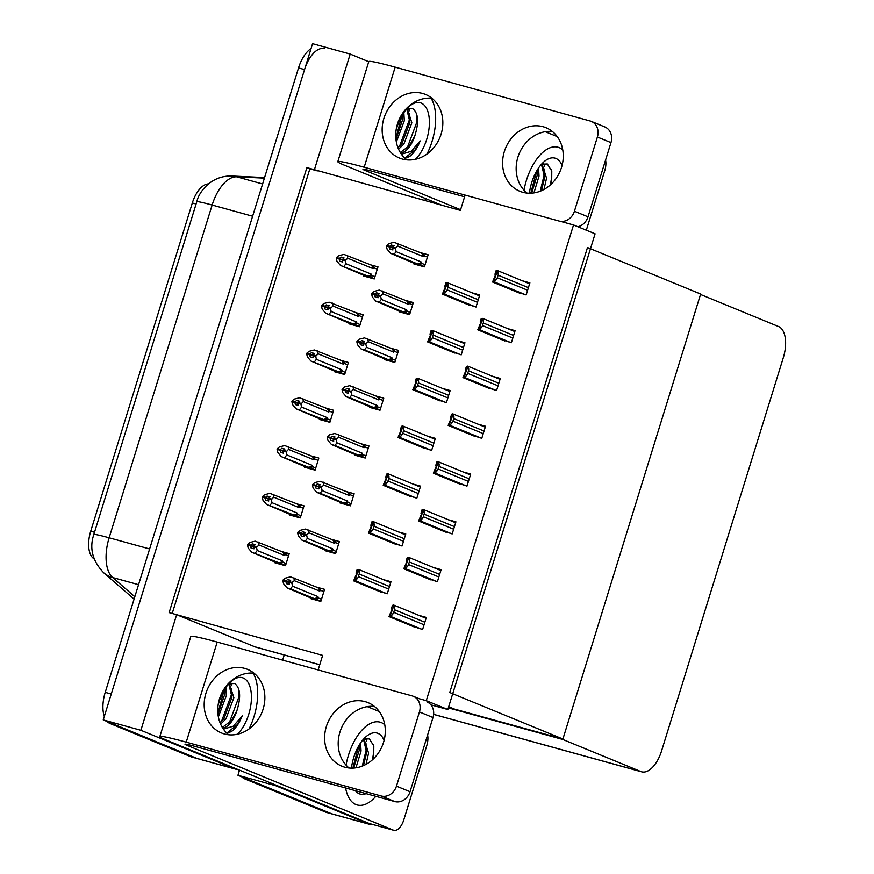 <?xml version="1.0" encoding="UTF-8"?>
<svg xmlns="http://www.w3.org/2000/svg" width="874" height="874" viewBox="0 0 874 874"><rect width="100%" height="100%" fill="white"/><g stroke="black" fill="none" stroke-linecap="round" stroke-linejoin="round"><path stroke-width="1.31" d="M465.121 195.099L460.39 210.394L306.883 167.611L169.141 612.608L322.637 655.38L318.136 669.943M179.629 615.908L254.738 646.771A27.127 13.689 105.4 0 0 255.525 647.044L319.731 664.764M237.575 769.349A27.127 13.689 -74.6 0 1 235.445 769.098L197.808 758.708A27.127 13.689 -74.6 0 1 197.021 758.446L103.241 719.903L312.564 43.7L350.19 54.09L368.752 61.715M235.445 769.098A27.127 13.689 -74.6 0 1 234.647 768.836L140.878 730.282L103.241 719.903M425.529 198.54L424.895 200.594M284.247 654.976L282.641 660.143M314.411 169.698L350.19 54.09M140.878 730.282L176.657 614.684M94.217 559.076L93.07 558.082A24.417 12.323 -74.6 0 1 90.71 531.25L192.324 202.976A24.417 12.323 -74.6 0 1 208.416 183.922M317.382 170.911L309.855 168.835L172.222 613.461M309.855 168.835L306.883 167.611M310.488 597.892L310.303 598.504L320.834 601.41L324.571 589.338L316.716 587.164M325.281 550.107L325.095 550.707L335.627 553.613L339.374 541.541L331.508 539.367M354.877 454.513L354.68 455.125L365.223 458.031L368.959 445.948L361.093 443.784M369.669 406.716L369.483 407.328L380.015 410.234L383.752 398.162L375.896 395.988M384.462 358.919L384.276 359.531L394.808 362.437L398.544 350.365L390.689 348.191M399.254 311.133L399.068 311.734L409.6 314.651L413.347 302.568L405.481 300.394M340.073 502.31L339.888 502.911L350.43 505.827L354.167 493.744L346.301 491.57M456.589 482.732L466.978 486.119L470.725 474.047L463.176 471.96M471.392 434.946L481.782 438.322L485.518 426.25L477.969 424.163M486.184 387.149L496.574 390.536L500.31 378.453L492.761 376.366M500.977 339.352L511.366 342.739L515.103 330.656L507.565 328.58M441.796 530.529L452.186 533.916L455.922 521.833L448.384 519.757M427.004 578.326L437.393 581.713L441.13 569.63L433.58 567.554M412.211 626.123L422.601 629.509L426.337 617.426L418.788 615.34M515.769 291.555L526.159 294.942L529.895 282.87L522.357 280.783M414.047 263.336L413.861 263.937L424.403 266.854L428.14 254.771L420.274 252.608M275.135 562.201L274.949 562.801L285.481 565.718L289.218 553.635L281.362 551.461M289.928 514.404L289.742 515.015L300.274 517.921L304.021 505.838L296.155 503.675M319.513 418.81L319.327 419.422L329.869 422.328L333.606 410.256L325.74 408.082M334.316 371.024L334.119 371.625L344.662 374.531L348.398 362.459L340.543 360.285M349.108 323.227L348.923 323.828L359.454 326.745L363.191 314.662L355.336 312.488M304.72 466.607L304.534 467.219L315.077 470.125L318.813 458.042L310.947 455.878M406.443 494.826L416.832 498.213L420.569 486.141L413.031 484.054M391.65 542.623L402.04 546.01L405.776 533.938L398.227 531.851M376.858 590.42L387.248 593.807L390.984 581.723L383.435 579.648M465.623 303.649L476.013 307.036L479.75 294.964L472.2 292.877M450.831 351.446L461.221 354.833L464.957 342.75L457.408 340.674M436.028 399.243L446.417 402.63L450.165 390.547L442.615 388.471M421.235 447.04L431.625 450.427L435.361 438.344L427.823 436.257M363.901 275.43L363.715 276.042L374.247 278.948L377.994 266.865L370.128 264.702M426.272 700.664L447.827 709.513L595.085 233.817L573.53 224.957L426.272 700.664L415.806 697.769M573.53 224.957L560.256 221.297M447.827 709.513L430.904 704.848M562.911 739.022L449.739 692.514L587.492 247.517L700.653 294.035L562.911 739.022L454.524 709.109L448.69 706.705M373.285 824.63A27.127 13.689 -74.6 0 1 370.161 824.477A27.127 13.689 -74.6 0 1 369.374 824.204L275.594 785.66L237.957 775.271L239.542 770.158M275.594 785.66L275.78 785.06M562.769 739.459L640.85 771.545A27.127 13.689 105.4 0 0 641.636 771.818A27.127 13.689 105.4 0 0 661.585 750.897L783.312 357.674A27.127 13.689 105.4 0 0 778.592 326.559L700.522 294.462L562.769 739.459L448.34 707.864M370.161 824.477L332.524 814.087A27.127 13.689 -74.6 0 1 331.738 813.814L237.957 775.271M104.312 716.451A27.127 13.689 -74.6 0 1 105.23 692.35L111.26 694.022L304.545 69.581A27.127 13.689 -74.6 0 1 324.494 48.66M109.949 723.464L190.991 756.786A27.127 13.689 -74.6 0 0 191.788 757.048L197.808 758.708A27.127 13.689 -74.6 0 1 197.021 758.446L115.969 725.125L109.949 723.464A27.127 13.689 -74.6 0 1 107.185 721.52M264.407 178.132L236.69 176.821A31.65 27.149 92.7 0 0 231.555 176.002C209.389 175.554 198.42 194.181 197.131 200.649L93.19 536.56C89.563 549.571 93.07 561.643 103.722 572.798A31.65 26.57 130.9 0 0 112.648 577.539L134.836 596.734M105.23 692.35L298.526 67.921A27.127 13.689 -74.6 0 1 311.046 48.594M244.665 778.843L325.718 812.154A27.127 13.689 -74.6 0 0 326.505 812.427L332.524 814.087A27.127 13.689 -74.6 0 1 331.738 813.814L250.696 780.504L244.665 778.843A27.127 13.689 -74.6 0 1 241.912 776.899M239.028 771.818A27.127 13.689 -74.6 0 1 238.427 769.699M368.784 277.44L340.489 265.434L336.938 261.239L336.272 258.245L339.276 259.075L339.757 261.206L342.761 262.036L342.291 259.906L344.05 257.896L341.035 257.065L339.494 258.365L336.49 257.535L338.642 255.711L343.908 254.389L373.733 266.013M373.264 265.816L374.105 267.903L377.273 269.203M339.21 258.857L336.49 257.535M340.489 265.434L369.844 276.85L371.756 275.496L371.33 274.152L345.973 263.73L345.306 260.736L342.291 259.906M345.306 260.736L347.677 258.201L373.045 268.635L374.105 267.903M336.272 258.245L339.276 259.075M343.722 258.169L341.035 257.065M347.36 255.339L347.677 258.201M345.525 260.037L342.51 259.207M371.111 265.106A6.151 5.299 112.3 0 1 373.045 268.635M367.692 276.14A6.151 5.299 -67.7 0 0 371.33 274.152M345.973 263.73L343.941 266.384M342.346 260.135L339.341 258.901M339.494 258.365L336.435 257.721M342.346 259.742L339.44 258.551M418.941 265.346L390.634 253.329L387.084 249.134L386.417 246.151L389.487 246.807L389.902 249.112L392.918 249.942L392.437 247.812L395.452 248.642L395.671 247.943L392.655 247.102L394.196 245.802L391.191 244.971L389.596 246.457L386.581 245.627L388.799 243.617L394.054 242.295L421.257 253.001A6.151 5.299 112.3 0 1 423.191 256.541L424.261 255.809L427.419 257.109M392.492 248.041L389.487 246.807M386.417 246.151L389.433 246.981M389.651 246.271L386.636 245.441M389.596 246.457L392.492 247.648M389.356 246.763L386.581 245.627M393.879 246.075L391.191 244.971M425.07 264.702L421.902 263.402L419.99 264.756L424.48 266.603M421.902 263.402L421.476 262.058A6.151 5.299 112.3 0 1 417.838 264.046L419.99 264.756M421.476 262.058L396.119 251.636L394.098 254.29L417.838 264.046M390.634 253.329L394.098 254.29M396.119 251.636L395.452 248.642M392.437 247.812L392.655 247.102M421.257 253.001L423.89 253.908M423.409 253.722L424.261 255.809M397.517 243.245L397.823 246.107L423.191 256.541M395.671 247.943L397.823 246.107M353.992 325.237L325.696 313.22L322.145 309.025L321.479 306.042L324.483 306.872L324.964 309.003L327.969 309.833L327.717 306.993L329.258 305.692L326.242 304.862L324.702 306.162L321.698 305.332L323.85 303.507L329.105 302.186L358.941 313.799M358.46 313.602L359.312 315.7L362.47 317M324.418 306.654L321.698 305.332M325.696 313.22L355.052 324.647L356.963 323.293L356.537 321.949L331.17 311.526L330.503 308.533L327.499 307.703M330.503 308.533L332.885 305.998L358.242 316.421L359.312 315.7M321.479 306.042L324.483 306.872M328.93 305.966L326.242 304.862M332.568 303.136L332.885 305.998M330.722 307.823L327.717 306.993M356.308 312.892A6.151 5.299 112.3 0 1 358.242 316.421M352.899 323.937A6.151 5.299 -67.7 0 0 356.537 321.949M331.17 311.526L329.148 314.181M327.542 307.921L324.538 306.687M324.702 306.162L321.643 305.518M327.542 307.539L324.647 306.348M339.199 373.023L310.893 361.017L307.342 356.821L306.676 353.839L309.691 354.669L310.161 356.8L313.176 357.63L312.925 354.789L314.454 353.489L311.45 352.659L309.909 353.959L306.894 353.129L309.057 351.304L314.312 349.971L344.148 361.596M343.668 361.399L344.52 363.497L347.677 364.786M309.614 354.451L306.894 353.129M310.893 361.017L340.248 372.444L342.171 371.079L341.745 369.746L316.377 359.312L315.711 356.33L312.706 355.5M315.711 356.33L318.092 353.795L343.449 364.218L344.52 363.497M306.676 353.839L309.691 354.669M314.137 353.762L311.45 352.659M317.775 350.933L318.092 353.795M315.929 355.62L312.925 354.789M341.516 360.689A6.151 5.299 112.3 0 1 343.449 364.218M338.096 371.734A6.151 5.299 -67.7 0 0 341.745 369.746M316.377 359.312L314.356 361.978M312.75 355.718L309.746 354.483M309.909 353.959L306.84 353.315M312.75 355.336L309.855 354.145M324.407 420.82L296.1 408.813L292.55 404.618L291.883 401.636L294.899 402.466L295.368 404.596L298.384 405.427L298.121 402.586L299.662 401.286L296.657 400.456L295.117 401.756L292.102 400.926L294.265 399.101L299.52 397.768L329.356 409.393M328.875 409.196L329.727 411.283L332.885 412.583M294.822 402.248L292.102 400.926M296.1 408.813L325.456 420.241L327.368 418.875L326.942 417.532L301.585 407.109L300.918 404.127L297.903 403.296M300.918 404.127L303.289 401.592L328.657 412.015L329.727 411.283M291.883 401.636L294.899 402.466M299.345 401.559L296.657 400.456M302.983 398.73L303.289 401.592M301.137 403.417L298.121 402.586M326.723 408.486A6.151 5.299 112.3 0 1 328.657 412.015M323.304 419.531A6.151 5.299 -67.7 0 0 326.942 417.532M301.585 407.109L299.563 409.764M297.958 403.515L294.953 402.28M295.117 401.756L292.047 401.1M297.958 403.132L295.062 401.931M404.149 313.143L375.842 301.126L372.291 296.931L371.625 293.948L374.695 294.593L375.11 296.909L378.125 297.739L377.644 295.609L380.66 296.439L380.878 295.729L377.863 294.899L379.403 293.598L376.388 292.768L374.793 294.254L371.789 293.424L373.996 291.413L379.261 290.081L406.465 300.798A6.151 5.299 112.3 0 1 408.398 304.327L409.458 303.606L412.626 304.906M377.699 295.827L374.695 294.593M371.625 293.948L374.64 294.778M374.859 294.068L371.843 293.238M374.793 294.254L377.699 295.445M374.564 294.56L371.789 293.424M379.076 293.872L376.388 292.768M410.267 312.488L407.109 311.199L405.197 312.553L409.677 314.4M407.109 311.199L406.683 309.855A6.151 5.299 112.3 0 1 403.045 311.843L405.197 312.553M406.683 309.855L381.326 299.421L379.294 302.087L403.045 311.843M375.842 301.126L379.294 302.087M381.326 299.421L380.66 296.439M377.644 295.609L377.863 294.899M406.465 300.798L413.107 303.344M408.617 301.508L409.458 303.606M382.714 291.042L383.031 293.904L408.398 304.327M380.878 295.729L383.031 293.904M389.345 360.929L361.049 348.923L357.499 344.727L356.832 341.745L359.891 342.389L360.317 344.706L363.322 345.536L362.852 343.406L365.856 344.236L366.075 343.526L363.071 342.695L364.611 341.395L361.596 340.565L360.001 342.051L356.996 341.21L359.203 339.21L364.469 337.877L391.672 348.595A6.151 5.299 112.3 0 1 393.595 352.124L394.666 351.392L397.823 352.692M362.896 343.624L359.891 342.389M356.832 341.745L359.837 342.575M360.055 341.865L357.051 341.035M360.001 342.051L362.907 343.242M359.771 342.357L356.996 341.21M364.283 341.668L361.596 340.565M395.474 360.285L392.317 358.985L390.405 360.35L394.884 362.197M392.317 358.985L391.891 357.652A6.151 5.299 112.3 0 1 388.253 359.64L390.405 360.35M391.891 357.652L366.523 347.218L364.502 349.873L388.253 359.64M361.049 348.923L364.502 349.873M366.523 347.218L365.856 344.236M362.852 343.406L363.071 342.695M391.672 348.595L394.098 349.414M393.824 349.305L394.666 351.392M367.921 338.839L368.238 341.701L393.595 352.124M366.075 343.526L368.238 341.701M374.553 408.726L346.246 396.72L342.695 392.524L342.029 389.531L345.099 390.186L345.525 392.492L348.529 393.333L348.06 391.202L351.064 392.033L351.282 391.323L348.278 390.492L349.808 389.192L346.803 388.351L345.208 389.837L342.193 389.006L344.411 386.996L349.666 385.674L376.869 396.392A6.151 5.299 112.3 0 1 378.803 399.921L379.873 399.189L383.031 400.489M348.103 391.421L345.099 390.186M342.029 389.531L345.044 390.361M345.263 389.662L342.258 388.832M345.208 389.837L348.103 391.028M344.968 390.154L342.193 389.006M349.491 389.465L346.803 388.351M380.682 408.082L377.524 406.781L375.602 408.147L380.092 409.982M377.524 406.781L377.098 405.438A6.151 5.299 112.3 0 1 373.449 407.437L375.602 408.147M377.098 405.438L351.73 395.015L349.709 397.67L373.449 407.437M346.246 396.72L349.709 397.67M351.73 395.015L351.064 392.033M348.06 391.202L348.278 390.492M376.869 396.392L379.502 397.299M379.021 397.102L379.873 399.189M353.129 386.625L353.446 389.498L378.803 399.921M351.282 391.323L353.446 389.498M359.76 456.523L331.454 444.516L327.903 440.321L327.237 437.328L330.306 437.983L330.722 440.288L333.737 441.119L333.256 438.988L336.272 439.819L336.49 439.119L333.475 438.289L335.015 436.978L332.011 436.148L330.416 437.634L327.4 436.803L329.618 434.793L334.873 433.471L362.076 444.189A6.151 5.299 112.3 0 1 364.01 447.717L365.081 446.985L368.238 448.286M333.311 439.218L330.306 437.983M327.237 437.328L330.252 438.158M330.47 437.459L327.455 436.618M330.416 437.634L333.311 438.824M330.175 437.94L327.4 436.803M334.698 437.251L332.011 436.148M365.889 455.878L362.732 454.578L360.809 455.944L365.299 457.779M362.732 454.578L362.306 453.235A6.151 5.299 112.3 0 1 358.657 455.223L360.809 455.944M362.306 453.235L336.938 442.812L334.917 445.467L358.657 455.223M331.454 444.516L334.917 445.467M336.938 442.812L336.272 439.819M333.256 438.988L333.475 438.289M362.076 444.189L364.709 445.095M364.229 444.899L365.081 446.985M338.336 434.422L338.642 437.284L364.01 447.717M336.49 439.119L338.642 437.284M445.751 286.071L442.397 294.101L444.167 294.025L446.232 291.599A4.523 3.9 -67.7 0 0 447.149 289.873L447.947 287.284A4.523 3.9 -67.7 0 0 448.165 285.372L447.641 282.805L445.86 282.892L444.8 286.344L445.751 286.071M479.476 295.86L447.641 282.805M469.458 305.223L442.397 294.101M445.795 286.748L444.8 286.344M443.424 293.817L446.636 284.946L448.165 285.372M444.702 291.184L446.232 291.599M446.636 284.946L446.887 282.597M495.897 273.977L492.543 282.007L494.323 281.931L496.377 279.505A4.523 3.9 -67.7 0 0 497.295 277.779L498.104 275.19A4.523 3.9 -67.7 0 0 498.311 273.267L497.787 270.711L496.017 270.798L494.946 274.25L495.897 273.977M529.622 283.766L497.787 270.711M519.604 293.129L492.543 282.007M495.94 274.654L494.946 274.25M493.57 281.723L496.782 272.852L498.311 273.267M494.859 279.09L496.377 279.505M496.782 272.852L497.044 270.503M326.352 726.523A34.37 29.618 -67.7 0 0 341.887 766.203A34.37 29.618 -67.7 0 0 383.555 742.31A34.37 29.618 -67.7 0 0 368.02 702.63A34.37 29.618 -67.7 0 0 326.352 726.523M374.4 706.411A34.37 29.618 -67.7 0 0 339.931 732.106A34.37 29.618 -67.7 0 0 349.087 768.006M205.925 693.279A34.37 29.618 -67.7 0 0 221.461 732.958A34.37 29.618 -67.7 0 0 263.129 709.065A34.37 29.618 -67.7 0 0 247.593 669.386A34.37 29.618 -67.7 0 0 205.925 693.279M253.973 673.166A34.37 29.618 -67.7 0 0 219.505 698.861A34.37 29.618 -67.7 0 0 228.66 734.761M381.293 722.579A42.957 21.675 105.4 0 0 380.037 722.153A42.957 21.675 105.4 0 0 346.038 765.121A42.957 21.675 -74.6 0 1 380.037 722.153A42.957 21.675 -74.6 0 1 381.293 722.579A42.957 21.675 -74.6 0 1 384.789 724.808A42.957 21.675 105.4 0 0 381.293 722.579M345.601 787.977A42.957 21.675 105.4 0 0 355.926 804.539A42.957 21.675 105.4 0 0 357.182 804.965A42.957 21.675 105.4 0 0 375.831 796.323A42.957 21.675 -74.6 0 1 357.182 804.965A42.957 21.675 -74.6 0 1 355.926 804.539A42.957 21.675 -74.6 0 1 345.601 787.977M231.118 730.883A31.65 15.972 -74.6 0 1 229.305 732.674M427.604 734.99A13.569 6.839 105.4 0 1 426.763 745.642L403.799 819.845A13.569 6.839 105.4 0 1 393.824 830.3L369.735 823.647A13.569 6.839 -74.6 0 1 369.341 823.516L166.519 740.147A54.264 2.862 -162.8 0 1 159.844 736.564A54.264 2.862 -162.8 0 1 186.228 742.146L381.162 795.963A13.569 11.69 -67.7 0 0 396.457 786.141L410.037 791.724A13.569 11.69 112.3 0 1 394.742 801.545L193.777 746.068A18.092 0.95 17.2 0 0 184.993 744.211A18.092 0.95 17.2 0 0 187.211 745.402L393.431 830.169A13.569 6.839 105.4 0 0 393.824 830.3M426.873 701.866A13.569 11.69 112.3 0 1 433.001 717.532L419.433 711.949L396.457 786.141M419.433 711.949A13.569 11.69 -67.7 0 0 413.293 696.283A13.569 11.69 -67.7 0 0 412.146 695.89L217.2 642.073L186.228 742.146M433.001 717.532L410.037 791.724M249.024 728.96A42.957 21.675 105.4 0 0 253.078 673.089A42.957 21.675 -74.6 0 1 249.024 728.96M367.331 706.629L379.283 711.545M159.844 736.564L190.827 636.49A54.264 2.862 17.2 0 1 217.2 642.073M504.32 151.606A34.37 29.618 -67.7 0 0 519.855 191.286A34.37 29.618 -67.7 0 0 561.523 167.393A34.37 29.618 -67.7 0 0 545.988 127.713A34.37 29.618 -67.7 0 0 504.32 151.606M552.368 131.493A34.37 29.618 -67.7 0 0 517.9 157.189A34.37 29.618 -67.7 0 0 527.055 193.088M383.894 118.361A34.37 29.618 -67.7 0 0 399.429 158.041A34.37 29.618 -67.7 0 0 441.097 134.148A34.37 29.618 -67.7 0 0 425.562 94.468A34.37 29.618 -67.7 0 0 383.894 118.361M431.942 98.249A34.37 29.618 -67.7 0 0 397.473 123.944A34.37 29.618 -67.7 0 0 406.628 159.844M559.262 147.662A42.957 21.675 105.4 0 0 558.005 147.236A42.957 21.675 105.4 0 0 524.007 190.204A42.957 21.675 -74.6 0 1 558.005 147.236A42.957 21.675 -74.6 0 1 559.262 147.662A42.957 21.675 -74.6 0 1 562.758 149.891A42.957 21.675 105.4 0 0 559.262 147.662M409.076 155.965A31.65 15.972 -74.6 0 1 407.273 157.757M605.573 160.073A13.569 6.839 105.4 0 1 604.732 170.736L586.323 230.212M442.015 205.324L344.487 165.23A54.264 2.862 -162.8 0 1 337.812 161.657A54.264 2.862 -162.8 0 1 364.185 167.24L559.131 221.046A13.569 11.69 -67.7 0 0 574.426 211.224L588.005 216.807A13.569 11.69 112.3 0 1 577.856 226.737M597.39 137.032A13.569 11.69 -67.7 0 0 591.261 121.366L604.841 126.949A13.569 11.69 112.3 0 1 610.97 142.615L597.39 137.032L574.426 211.224M591.261 121.366A13.569 11.69 -67.7 0 0 590.114 120.973L395.168 67.156L364.185 167.24M610.97 142.615L588.005 216.807M464.597 196.781L371.745 171.151A18.092 0.95 17.2 0 0 362.95 169.294A18.092 0.95 17.2 0 0 365.179 170.485L460.598 209.705M426.993 154.042A42.957 21.675 105.4 0 0 431.046 98.172A42.957 21.675 -74.6 0 1 426.993 154.042M545.3 131.712L557.251 136.628M337.812 161.657L368.795 61.573A54.264 2.862 17.2 0 1 395.168 67.156M430.958 333.868L427.594 341.898L429.374 341.821L431.439 339.396A4.523 3.9 -67.7 0 0 432.357 337.67L433.154 335.081A4.523 3.9 -67.7 0 0 433.362 333.158L432.849 330.601L431.068 330.689L429.997 334.13L430.958 333.868M464.673 343.657L432.849 330.601M454.655 353.02L427.594 341.898M431.002 334.545L429.997 334.13M428.621 341.614L431.843 332.743L433.362 333.158M429.91 338.97L431.439 339.396M431.843 332.743L432.095 330.394M416.21 382.342L415.205 381.927L416.199 381.665M416.221 381.687L412.801 389.695L414.582 389.607L416.647 387.193A4.523 3.9 -67.7 0 0 417.553 385.467L418.362 382.878A4.523 3.9 -67.7 0 0 418.57 380.955L418.056 378.398L416.275 378.475L415.205 381.927M449.881 391.454L418.056 378.398M439.862 400.816L412.801 389.695M413.828 389.4L417.04 380.54L418.57 380.955M415.117 386.767L416.647 387.193M417.04 380.54L417.302 378.191M401.363 429.451L398.009 437.492L399.789 437.404L401.843 434.99A4.523 3.9 -67.7 0 0 402.761 433.264L403.57 430.674A4.523 3.9 -67.7 0 0 403.777 428.752L403.253 426.195L401.483 426.272L400.412 429.724L401.428 429.484M435.088 439.251L403.253 426.195M425.07 448.613L398.009 437.492M401.406 430.139L400.412 429.724M399.036 437.197L402.248 428.326L403.777 428.752M400.325 434.564L401.843 434.99M402.248 428.326L402.51 425.988M481.148 322.451L480.154 322.036L481.137 321.774M481.17 321.796L477.75 329.804L479.52 329.727L481.585 327.302A4.523 3.9 -67.7 0 0 482.503 325.576L483.3 322.987A4.523 3.9 -67.7 0 0 483.519 321.064L482.994 318.507L481.213 318.584L480.154 322.036M514.83 331.563L482.994 318.507M504.811 340.926L477.75 329.804M478.777 329.52L481.989 320.649L483.519 321.064M480.055 326.876L481.585 327.302M481.989 320.649L482.24 318.3M466.312 369.571L462.947 377.601L464.728 377.513L466.792 375.099A4.523 3.9 -67.7 0 0 467.71 373.373L468.508 370.784A4.523 3.9 -67.7 0 0 468.715 368.861L468.202 366.304L466.421 366.381L465.35 369.833L466.366 369.593M500.026 379.36L468.202 366.304M490.008 388.722L462.947 377.601M466.355 370.248L465.35 369.833M463.974 377.306L467.197 368.435L468.715 368.861M465.263 374.673L466.792 375.099M467.197 368.435L467.448 366.097M451.519 417.357L448.154 425.398L449.935 425.31L452 422.896A4.523 3.9 -67.7 0 0 452.918 421.17L453.715 418.58A4.523 3.9 -67.7 0 0 453.923 416.658L453.409 414.101L451.629 414.178L450.558 417.63L451.574 417.39M485.234 427.157L453.409 414.101M475.216 436.519L448.154 425.398M451.563 418.034L450.558 417.63M449.181 425.103L452.393 416.232L453.923 416.658M450.471 422.47L452 422.896M452.393 416.232L452.656 413.894M436.716 465.154L433.362 473.184L435.143 473.107L437.197 470.682A4.523 3.9 -67.7 0 0 438.114 468.956L438.923 466.366A4.523 3.9 -67.7 0 0 439.13 464.455L438.617 461.887L436.836 461.975L435.765 465.427L436.782 465.176M470.441 474.943L438.617 461.887M460.423 484.316L433.362 473.184M436.76 465.831L435.765 465.427M434.389 472.9L437.601 464.028L439.13 464.455M435.678 470.267L437.197 470.682M437.601 464.028L437.863 461.68M218.041 705.679A31.65 15.972 -74.6 0 1 231.73 680.944A31.65 15.972 -74.6 0 1 243.234 677.984A31.65 15.972 -74.6 0 1 251.155 702.609A31.65 15.972 -74.6 0 1 237.4 734.226M228.846 683.73L234.658 683.501C240.372 687.849 241.148 696.84 236.974 710.464L231.588 720.493L222.324 727.441M220.008 722.678L224.061 718.417L231.992 697.19L228.748 683.839M220.609 724.131L225.94 718.931L233.871 697.714L229.316 683.512M217.976 714.255L224.465 695.114L224.443 689.794M218.369 716.909L226.344 695.638L225.874 687.543M222.717 728.064A22.604 11.406 105.4 0 0 236.974 710.464M223.427 729.135L233.314 726.196L242.196 715.839C239.443 722.874 235.947 728.053 231.73 731.363L227.054 733.352M217.877 713.206L223.973 690.591M221.537 721.312L231.402 694.764L231.315 688.33M230.561 684.298L230.212 683.184M229.064 723.388L238.93 696.84L238.646 688.909M226.792 733.1L237.083 724.808L242.196 715.839M231.785 685.686L230.987 682.998M366.086 793.636A31.65 15.972 -74.6 0 1 359.258 793.756A31.65 15.972 -74.6 0 1 355.347 790.675M351.457 768.137A31.65 15.972 -74.6 0 1 366.446 736.312A31.65 15.972 -74.6 0 1 377.961 733.362A31.65 15.972 -74.6 0 1 384.101 740.387M363.562 739.098L369.374 738.869L373.81 745.948L373.711 758.599M363.409 765.646L366.709 752.569L363.464 739.218M366.009 764.368L368.588 753.082L364.032 738.891M353.642 768.071L359.181 750.493L359.159 745.172M355.958 767.82L361.06 751.006L360.591 742.922M352.834 768.115L358.69 745.97M362.262 766.116L366.13 750.143L366.031 743.708M365.277 739.677L364.928 738.563M372.51 759.735L373.657 752.219L373.362 744.287M366.512 741.065L365.703 738.377M396.009 130.761A31.65 15.972 -74.6 0 1 409.698 106.027A31.65 15.972 -74.6 0 1 421.202 103.077A31.65 15.972 -74.6 0 1 429.123 127.691A31.65 15.972 -74.6 0 1 415.368 159.308M406.814 108.813L412.626 108.584C418.34 112.932 419.105 121.923 414.932 135.546L409.545 145.576L400.292 152.524M397.976 147.761L402.018 143.5L409.95 122.273L406.716 108.922M398.577 149.214L403.908 144.013L411.84 122.797L407.284 108.595M395.944 139.337L402.422 120.197L402.401 114.876M396.337 141.992L404.312 120.721L403.843 112.626M400.674 153.147A22.604 11.406 105.4 0 0 414.932 135.546M401.395 154.217L411.283 151.278L420.165 140.922C417.411 147.957 413.915 153.136 409.698 156.457L405.023 158.434M395.846 138.289L401.931 115.674M399.494 146.395L409.371 119.847L409.283 113.423M408.529 109.381L408.18 108.278M407.022 148.482L416.898 121.934L416.614 114.002M404.76 158.183L415.052 149.902L420.165 140.922M409.753 110.78L408.956 108.081M529.426 193.22A31.65 15.972 -74.6 0 1 544.415 161.395A31.65 15.972 -74.6 0 1 555.919 158.445A31.65 15.972 -74.6 0 1 562.069 165.47M541.53 164.192L547.342 163.962L551.778 171.042L551.68 183.693M541.377 190.729L544.677 177.651L541.432 164.301M543.978 189.45L546.556 178.176L542 163.973M531.611 193.154L537.149 175.576L537.128 170.255M533.927 192.903L539.029 176.089L538.559 168.005M530.802 193.198L536.658 171.053M540.23 191.198L544.087 175.226L543.999 168.791M543.246 164.76L542.896 163.646M550.478 184.818L551.614 177.302L551.33 169.37M544.469 166.147L543.672 163.46M386.57 477.248L383.216 485.288L384.986 485.201L387.051 482.776A4.523 3.9 -67.7 0 0 387.969 481.05L388.766 478.471A4.523 3.9 -67.7 0 0 388.985 476.548L388.46 473.981L386.69 474.069L385.62 477.521L386.636 477.28M420.296 487.047L388.46 473.981M410.277 496.41L383.216 485.288M386.614 477.925L385.62 477.521M384.243 484.994L387.455 476.122L388.985 476.548M385.521 482.361L387.051 482.776M387.455 476.122L387.717 473.774M371.778 525.045L368.424 533.074L370.194 532.998L372.258 530.573A4.523 3.9 -67.7 0 0 373.176 528.846L373.974 526.257A4.523 3.9 -67.7 0 0 374.181 524.345L373.668 521.778L371.887 521.865L370.827 525.318L371.778 525.045M405.492 534.833L373.668 521.778M395.474 544.196L368.424 533.074M371.821 525.722L370.827 525.318M369.451 532.79L372.663 523.919L374.181 524.345M370.729 530.157L372.258 530.573M372.663 523.919L372.914 521.57M356.985 572.841L353.62 580.871L355.401 580.795L357.466 578.37A4.523 3.9 -67.7 0 0 358.384 576.643L359.181 574.054A4.523 3.9 -67.7 0 0 359.389 572.131L358.875 569.575L357.095 569.662L356.024 573.104L356.985 572.841M390.7 582.63L358.875 569.575M380.682 591.993L353.62 580.871M357.029 573.519L356.024 573.104M354.647 580.587L357.87 571.716L359.389 572.131M355.937 577.943L357.466 578.37M357.87 571.716L358.122 569.367M309.614 468.617L281.308 456.61L277.757 452.415L277.091 449.422L280.106 450.252L280.576 452.382L283.591 453.213L283.11 451.082L284.869 449.072L281.854 448.242L280.325 449.553L277.309 448.723L279.462 446.887L284.727 445.565L314.553 457.189M314.083 456.993L314.924 459.079L318.092 460.38M280.03 450.044L277.309 448.723M281.308 456.61L310.663 468.038L312.575 466.672L312.149 465.329L286.792 454.906L286.126 451.924L283.11 451.082M286.126 451.924L288.496 449.389L313.864 459.811L314.924 459.079M277.091 449.422L280.106 450.252M284.542 449.345L281.854 448.242M288.18 446.516L288.496 449.389M286.344 451.213L283.329 450.383M311.931 456.283A6.151 5.299 112.3 0 1 313.864 459.811M308.511 467.317A6.151 5.299 -67.7 0 0 312.149 465.329M286.792 454.906L284.771 457.561M283.165 451.312L280.161 450.077M280.325 449.553L277.255 448.897M283.165 450.918L280.259 449.728M294.811 516.414L266.515 504.407L262.965 500.212L262.298 497.219L265.303 498.049L265.783 500.179L268.788 501.01L268.318 498.879L270.077 496.869L267.062 496.039L265.521 497.339L262.517 496.508L264.669 494.684L269.935 493.362L299.76 504.986M299.29 504.79L300.132 506.876L303.289 508.176M265.237 497.83L262.517 496.508M266.515 504.407L295.871 515.824L297.783 514.469L297.357 513.125L271.989 502.703L271.322 499.709L268.318 498.879M271.322 499.709L273.704 497.175L299.061 507.608L300.132 506.876M262.298 497.219L265.303 498.049M269.749 497.142L267.062 496.039M273.387 494.313L273.704 497.175M271.552 499.01L268.537 498.18M297.138 504.069A6.151 5.299 112.3 0 1 299.061 507.608M293.719 515.114A6.151 5.299 -67.7 0 0 297.357 513.125M271.989 502.703L269.968 505.358M268.362 499.109L265.357 497.874M265.521 497.339L262.462 496.694M268.373 498.715L265.467 497.524M280.019 564.211L251.712 552.193L248.161 547.998L247.506 545.015L250.51 545.846L250.991 547.976L253.995 548.806L253.744 545.966L255.274 544.666L252.269 543.836L250.729 545.136L247.724 544.305L249.877 542.481L255.132 541.159L288.977 554.411M284.487 552.576L285.339 554.673L288.496 555.973M250.434 545.627L247.724 544.305M251.712 552.193L281.067 563.621L282.99 562.266L282.564 560.922L257.196 550.5L256.53 547.506L253.526 546.676M256.53 547.506L258.912 544.972L284.269 555.394L285.339 554.673M247.506 545.015L250.51 545.846M254.957 544.939L252.269 543.836M258.595 542.109L258.912 544.972M256.748 546.796L253.744 545.966M282.335 551.865A6.151 5.299 112.3 0 1 284.269 555.394M278.915 562.911A6.151 5.299 -67.7 0 0 282.564 560.922M257.196 550.5L255.175 553.155M253.569 546.895L250.565 545.66M250.729 545.136L247.659 544.491M253.569 546.512L250.674 545.321M421.967 513.628L420.973 513.213L421.956 512.951M421.989 512.972L418.57 520.98L420.35 520.904L422.404 518.479A4.523 3.9 -67.7 0 0 423.322 516.753L424.119 514.163A4.523 3.9 -67.7 0 0 424.338 512.24L423.814 509.684L422.044 509.771L420.973 513.213M455.649 522.739L423.814 509.684M445.631 532.102L418.57 520.98M419.596 520.696L422.808 511.825L424.338 512.24M420.875 518.063L422.404 518.479M422.808 511.825L423.071 509.476M407.175 561.425L406.181 561.01L407.164 560.747M407.186 560.769L403.777 568.777L405.547 568.69L407.612 566.276A4.523 3.9 -67.7 0 0 408.529 564.549L409.327 561.96A4.523 3.9 -67.7 0 0 409.545 560.037L409.021 557.481L407.24 557.557L406.181 561.01M440.846 570.536L409.021 557.481M430.838 579.899L403.777 568.777M404.804 568.482L408.016 559.622L409.545 560.037M406.082 565.849L407.612 566.276M408.016 559.622L408.267 557.273M392.382 609.222L391.377 608.807L392.371 608.544M392.393 608.566L388.974 616.574L390.754 616.487L392.819 614.072A4.523 3.9 -67.7 0 0 393.737 612.346L394.535 609.757A4.523 3.9 -67.7 0 0 394.742 607.834L394.229 605.278L392.448 605.354L391.377 608.807M426.053 618.333L394.229 605.278M416.035 627.696L388.974 616.574M390.001 616.279L393.224 607.408L394.742 607.834M391.29 613.646L392.819 614.072M393.224 607.408L393.475 605.07M344.968 504.32L316.661 492.302L313.111 488.107L312.444 485.125L315.514 485.769L315.929 488.085L318.944 488.916L318.464 486.785L321.479 487.616L321.698 486.905L318.682 486.075L320.223 484.775L317.207 483.945L315.623 485.431L312.608 484.6L314.815 482.59L320.081 481.268L347.284 491.975A6.151 5.299 112.3 0 1 349.218 495.503L350.277 494.782L353.446 496.082M318.518 487.004L315.514 485.769M312.444 485.125L315.459 485.955M315.678 485.245L312.663 484.414M315.623 485.431L318.518 486.621M315.383 485.736L312.608 484.6M319.895 485.048L317.207 483.945M351.097 503.675L347.928 502.375L346.017 503.73L350.507 505.576M347.928 502.375L347.502 501.031A6.151 5.299 112.3 0 1 343.864 503.02L346.017 503.73M347.502 501.031L322.145 490.609L320.124 493.264L343.864 503.02M316.661 492.302L320.124 493.264M322.145 490.609L321.479 487.616M318.464 486.785L318.682 486.075M347.284 491.975L349.906 492.881M349.436 492.696L350.277 494.782M323.533 482.219L323.85 485.081L349.218 495.503M321.698 486.905L323.85 485.081M330.164 552.106L301.869 540.099L298.318 535.904L297.652 532.922L300.722 533.566L301.137 535.882L304.141 536.712L303.671 534.582L306.687 535.412L306.905 534.702L303.89 533.872L305.43 532.572L302.415 531.742L300.82 533.227L297.816 532.397L300.022 530.387L305.288 529.054L332.491 539.771A6.151 5.299 112.3 0 1 334.425 543.3L335.485 542.579L338.642 543.879M303.726 534.801L300.722 533.566M297.652 532.922L300.656 533.752M300.874 533.042L297.87 532.211M300.82 533.227L303.726 534.418M300.59 533.533L297.816 532.397M305.102 532.845L302.415 531.742M336.293 551.461L333.136 550.172L331.224 551.527L335.703 553.373M333.136 550.172L332.71 548.828A6.151 5.299 112.3 0 1 329.072 550.817L331.224 551.527M332.71 548.828L307.353 538.395L305.321 541.061L329.072 550.817M301.869 540.099L305.321 541.061M307.353 538.395L306.687 535.412M303.671 534.582L303.89 533.872M332.491 539.771L335.113 540.678M334.644 540.482L335.485 542.579M308.741 530.015L309.057 532.878L334.425 543.3M306.905 534.702L309.057 532.878M315.372 599.903L287.076 587.896L283.526 583.701L282.859 580.718L285.918 581.363L286.344 583.679L289.349 584.509L288.879 582.379L291.883 583.209L292.102 582.499L289.097 581.669L290.638 580.369L287.622 579.538L286.027 581.013L283.023 580.183L285.23 578.184L290.485 576.851L317.688 587.568A6.151 5.299 112.3 0 1 319.622 591.097L320.692 590.365L323.85 591.665M288.923 582.597L285.918 581.363M282.859 580.718L285.864 581.549M286.082 580.839L283.078 580.008M286.027 581.013L288.923 582.215M285.798 581.33L283.023 580.183M290.31 580.642L287.622 579.538M321.501 599.258L318.344 597.958L316.432 599.324L320.911 601.17M318.344 597.958L317.918 596.614A6.151 5.299 112.3 0 1 314.279 598.614L316.432 599.324M317.918 596.614L292.55 586.192L290.529 588.847L314.279 598.614M287.076 587.896L290.529 588.847M292.55 586.192L291.883 583.209M288.879 582.379L289.097 581.669M317.688 587.568L320.321 588.475M319.84 588.278L320.692 590.365M293.948 577.812L294.265 580.675L319.622 591.097M292.102 582.499L294.265 580.675M319.753 664.721L254.738 646.771M234.647 768.836L190.991 756.786M192.324 202.976L196.071 204.003M93.07 558.082L93.955 558.322M90.71 531.25L94.458 532.288M369.374 824.204L325.718 812.154M640.85 771.545L433.635 714.342M133.143 598.264L134.104 599.072A31.65 26.57 130.9 0 1 133.143 598.264L103.722 572.798M196.759 201.774A31.65 1.672 17.2 0 1 212.142 205.04L109.141 537.794A31.65 1.672 -162.8 0 0 93.758 534.527M262.604 183.977L236.69 176.821A36.173 18.256 105.4 0 0 212.142 205.04L252.619 216.217M149.618 548.959L109.141 537.794A36.173 18.256 105.4 0 0 112.648 577.539L138.562 584.695M298.526 67.921L304.545 69.581M374.913 276.796L371.756 275.496M369.844 276.85L374.323 278.697M360.121 324.593L356.963 323.293M355.052 324.647L359.531 326.494M345.328 372.379L342.171 371.079M340.248 372.444L344.738 374.291M330.536 420.176L327.368 418.875M325.456 420.241L329.946 422.087M409.087 301.705L413.096 303.354M478.264 299.749L447.947 287.284M477.466 302.338L447.149 289.873M475.478 306.894L444.167 294.025M528.42 287.655L498.104 275.19M527.612 290.244L497.295 277.779M525.624 294.8L494.323 281.931M187.495 744.484L187.211 745.402M394.742 801.545L381.162 795.963M369.341 823.516L393.431 830.169M365.463 169.567L365.179 170.485M463.471 347.546L433.154 335.081M462.674 350.135L432.357 337.67M460.674 354.68L429.374 341.821M448.679 395.343L418.362 382.878M447.881 397.932L417.553 385.467M445.882 402.477L414.582 389.607M433.886 443.129L403.57 430.674M433.078 445.718L402.761 433.264M431.09 450.274L399.789 437.404M513.617 335.452L483.3 322.987M512.819 338.041L482.503 325.576M510.831 342.586L479.52 329.727M498.825 383.249L468.508 370.784M498.027 385.827L467.71 373.373M496.039 390.383L464.728 377.513M484.032 431.035L453.715 418.58M483.235 433.624L452.918 421.17M481.235 438.18L449.935 425.31M469.24 478.832L438.923 466.366M468.431 481.421L438.114 468.956M466.443 485.977L435.143 473.107M419.094 490.926L388.766 478.471M418.285 493.515L387.969 481.05M416.297 498.071L384.986 485.201M404.291 538.723L373.974 526.257M403.493 541.312L373.176 528.846M401.505 545.868L370.194 532.998M389.498 586.52L359.181 574.054M388.701 589.109L358.384 576.643M386.701 593.654L355.401 580.795M315.743 467.972L312.575 466.672M310.663 468.038L315.153 469.873M300.94 515.769L297.783 514.469M295.871 515.824L300.35 517.67M284.968 552.772L288.977 554.422M286.148 563.566L282.99 562.266M281.067 563.621L285.558 565.467M454.447 526.629L424.119 514.163M453.639 529.218L423.322 516.753M451.65 533.763L420.35 520.904M439.644 574.426L409.327 561.96M438.846 577.015L408.529 564.549M436.858 581.56L405.547 568.69M424.851 622.222L394.535 609.757M424.054 624.801L393.737 612.346M422.055 629.356L390.754 616.487M641.636 771.818L433.635 714.397M231.555 176.002L264.593 177.564M419.17 698.697L413.293 696.283"/></g></svg>
